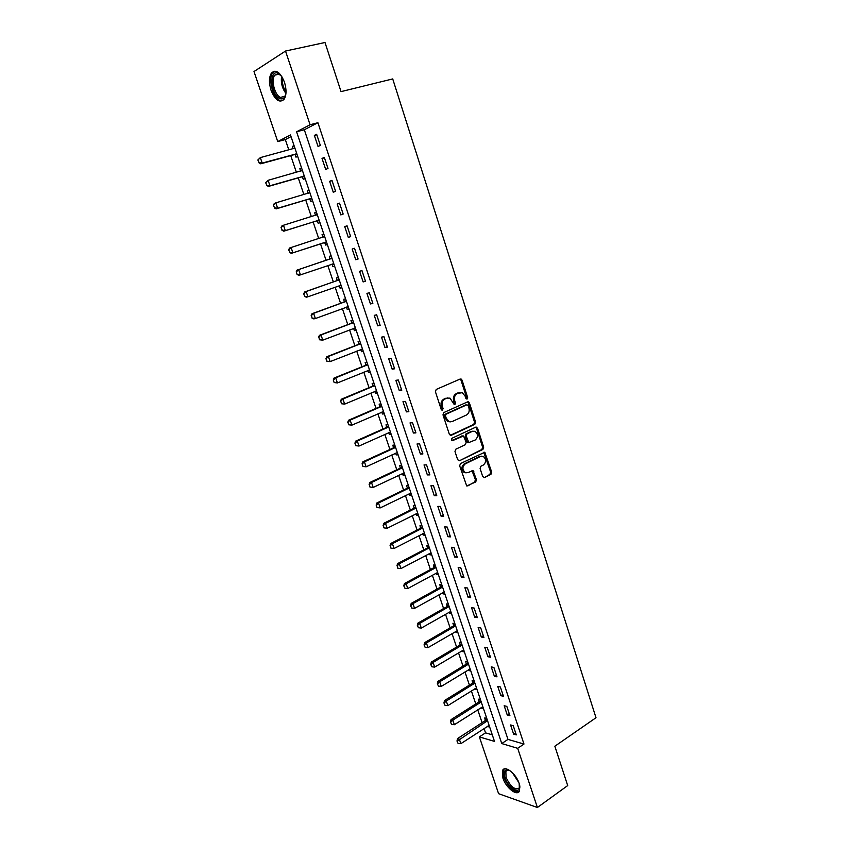 <?xml version="1.0" encoding="UTF-8"?>
<svg xmlns="http://www.w3.org/2000/svg" width="850" height="850" viewBox="0 0 850 850"><rect width="100%" height="100%" fill="white"/><g stroke="black" fill="none" stroke-linecap="round" stroke-linejoin="round"><path stroke-width="1.27" d="M467.107 399.043L467.649 397.492L462.039 380.088L460.201 379.015L436.22 389.438L435.413 391.691L441.182 409.339L442.499 410.072L443.062 408.499L442.319 406.215C441.533 402.889 442.382 400.488 444.879 399.022L446.888 398.129L449.969 398.129L454.219 404.515L454.899 404.515L455.451 402.953L454.718 400.69C453.932 397.386 454.771 395.006 457.236 393.55L462.209 392.668L465.099 396.058L465.821 398.31L467.107 399.043M466.321 398.979L466.608 397.598L461.008 380.216L459.988 379.111M441.703 410.019L441.299 406.311L442.319 406.215M454.102 404.462L453.677 400.796L454.718 400.69M502.892 778.037L502.594 770.419C504.932 764.979 516.163 773.723 519.169 783.519L519.467 791.063C517.034 796.567 505.846 787.663 502.892 778.037M271.054 90.281C268.812 82.832 268.961 77.063 271.511 72.951C275.995 69.147 280.309 72.229 284.463 82.184C286.673 89.632 286.524 95.381 284.006 99.418C279.491 103.243 275.177 100.194 271.054 90.281M482.715 476.595L484.511 477.562L490.949 474.342L491.704 472.111L484.797 452.232L460.456 463.579L459.669 465.842L466.714 485.945L475.703 481.971L476.467 479.719L473.025 470.613L468.063 472.558L465.279 472.558C462.156 469.668 462.134 466.777 465.237 463.888L480.611 456.408L483.246 456.397C486.391 459.234 486.434 462.103 483.384 465.003L480.856 466.257L480.091 468.499L482.715 476.595M285.526 51.042L324.998 42.5L341.041 91.619L392.721 78.922L595.999 717.729L554.848 746.226L567.694 785.581L537.391 807.5L498.599 793.688L479.368 736.897L494.498 741.402L290.466 134.948L277.727 141.578L254.001 71.538L285.526 51.042L310.069 124.759L296.576 131.771L501.744 743.559L517.682 748.308L537.391 807.5M317.911 122.719L304.321 129.742L507.981 739.394L523.972 744.048L317.911 122.719L310.069 124.759M523.972 744.048L517.682 748.308M474.821 424.32L475.586 422.099L469.402 402.921L467.574 401.869L443.785 412.579L442.988 414.842L449.342 434.286L451.212 435.306L474.821 424.32L473.769 424.394L474.544 422.174L468.361 403.017L467.415 401.944M477.541 428.177L483.682 447.206L482.917 449.427L459.521 460.732L457.672 459.733L454.973 451.499L455.77 449.225L465.375 444.667L466.151 442.425L463.537 435.954L452.508 440.661L451.796 440.661L451.754 438.366L475.734 427.157L477.541 428.177L476.499 428.241L482.63 447.249L483.682 447.206M314.351 135.416L318.049 146.498L320.333 145.393L316.636 134.268L314.351 135.416L316.795 134.768M322.022 158.451L325.688 169.458L327.994 168.438L324.317 157.388L322.022 158.451L324.456 157.781M329.641 181.337L333.274 192.259L335.601 191.314L331.957 180.349L329.641 181.337L332.053 180.636M337.206 204.064L340.818 214.912L343.156 214.041L339.533 203.15L337.206 204.064L339.596 203.331M344.717 226.621L348.298 237.405L350.657 236.608L347.066 225.792L344.717 226.621L347.087 225.866M352.176 249.039L355.736 259.739L358.105 259.016L354.535 248.285L352.176 249.039M359.582 271.288L363.12 281.924L365.5 281.276L361.962 270.608L359.582 271.288M366.934 293.399L370.451 303.949L372.853 303.376L369.336 292.783L366.934 293.399M374.244 315.35L377.729 325.826L380.152 325.327L376.656 314.808L374.244 315.35M381.501 337.152L384.965 347.565L387.398 347.14L383.924 336.685L381.501 337.152M388.705 358.806L392.147 369.144L394.602 368.794L391.149 358.413L388.705 358.806M395.866 380.311L399.288 390.586L401.752 390.299L398.321 379.993L395.866 380.311M402.974 401.678L406.374 411.889L408.85 411.666L405.45 401.423L402.974 401.678M410.04 422.896L413.419 433.033L415.905 432.884L412.526 422.716L410.04 422.896M417.053 443.976L420.41 454.049L422.907 453.964L419.549 443.859L417.053 443.976M424.022 464.918L427.359 474.916L429.866 474.895L426.541 464.865L424.022 464.918M430.95 485.722L434.254 495.656L436.783 495.699L433.468 485.733L430.95 485.722M437.824 506.377L441.108 516.247L443.658 516.354L440.364 506.451L437.824 506.377M444.656 526.904L447.918 536.711L450.479 536.881L447.206 527.043L444.656 526.904M451.446 547.294L454.686 557.037L457.257 557.271L454.006 547.496L451.446 547.294M458.182 567.556L461.412 577.224L463.983 577.522L460.764 567.821L458.182 567.556M464.886 587.679L468.084 597.295L470.677 597.646L467.468 587.998L464.886 587.679M471.538 607.676L474.714 617.217L477.317 617.631L474.141 608.058L471.538 607.676M478.146 627.534L481.312 637.022L483.926 637.5L480.76 627.98L478.146 627.534M484.723 647.275L487.858 656.699L490.482 657.231L487.337 647.774L484.723 647.275M491.247 666.878L494.36 676.249L496.995 676.834L493.882 667.441L491.247 666.878M497.728 686.364L500.831 695.661L503.476 696.309L500.374 686.981L497.728 686.364M504.167 705.713L507.248 714.967L509.904 715.668L506.823 706.393L504.167 705.713M510.574 724.954L513.634 734.134L516.301 734.889L513.241 725.677L510.574 724.954M291.029 136.616L285.324 139.57L288.819 149.908M290.732 155.603L296.374 172.295M298.254 177.884L303.875 194.533M305.724 200.005L311.334 216.623M313.14 221.988L318.729 238.563M320.503 243.822L326.071 260.323M327.845 265.561L333.359 281.902M335.134 287.172L340.584 303.333M342.38 308.635L347.777 324.626M349.573 329.959L354.907 345.78M356.724 351.146L362.004 366.786M363.821 372.183L369.049 387.664M370.876 393.093L376.04 408.404M377.889 413.854L382.999 429.006M384.848 434.488L389.906 449.469M391.765 454.984L396.769 469.806M398.639 475.352L403.58 490.014M405.461 495.582L410.359 510.085M412.25 515.684L417.084 530.028M418.986 535.659L423.778 549.854M425.68 555.496L430.419 569.543M432.331 575.216L437.027 589.114M438.951 594.809L443.583 608.547M445.517 614.274L450.107 627.874M452.041 633.622L456.588 647.073M458.533 652.843L463.016 666.145M464.982 671.946L469.423 685.111M471.378 690.923L475.777 703.949M477.743 709.793L482.099 722.67M484.075 728.535L485.531 732.859L492.277 734.825M294.047 145.594L292.347 146.444L293.123 148.739M295.067 154.498L295.959 157.154L297.659 156.336M301.559 167.928L299.848 168.714L300.645 171.084M265.646 182.654L266.826 185.258L265.646 182.654L268.09 180.317L269.949 185.746L268.441 186.426L302.09 176.779L303.429 179.361L305.15 178.596M309.017 190.113L307.296 190.846L308.125 193.279M273.371 205.19L274.539 207.772L273.371 205.19L274.295 203.511L275.804 202.863L277.652 208.25L276.133 208.887L309.527 198.868L310.856 201.407L312.587 200.706M316.434 212.139L314.702 212.819L315.541 215.316M281.031 227.566L282.211 230.148L281.031 227.566L281.945 225.856L283.464 225.261L285.303 230.616L283.772 231.189L316.922 220.809L318.24 223.316L319.972 222.668M323.797 234.026L322.054 234.643L322.915 237.203M324.711 242.537L325.561 245.066L327.314 244.481M331.107 255.765L329.354 256.328L329.8 259.069L297.086 270.077L298.637 269.599L300.443 274.869L333.774 263.691M331.999 264.18L332.839 266.677L334.603 266.146M338.374 277.355L336.6 277.865L337.057 280.606L304.587 291.975L306.149 291.539L307.944 296.777L341.02 285.239M339.246 285.717L340.064 288.15L341.838 287.672M345.589 298.807L343.804 299.253L344.261 301.994L312.024 313.714L313.608 313.331L315.382 318.538L348.224 306.638M346.46 307.137L347.246 309.474L349.031 309.049M352.761 320.11L350.965 320.514L351.815 323.021M353.632 328.419L354.386 330.661L356.182 330.289M359.879 341.275L358.073 341.626L358.923 344.133M360.751 349.562L361.473 351.709L363.279 351.39M366.956 362.302L365.139 362.599L365.978 365.107M367.816 370.558L368.507 372.619L370.334 372.353M373.979 383.191L372.151 383.435L373.001 385.932M374.839 391.425L375.509 393.391L377.336 393.168M380.959 403.941L379.121 404.132L379.961 406.629M381.82 412.144L382.457 414.024L384.296 413.854M387.897 424.564L386.049 424.703L386.516 427.444L355.661 441.129L357.308 441.044L359.019 446.048L390.161 432.151M388.758 432.735L389.353 434.52L391.212 434.414M394.793 445.049L392.934 445.134L393.401 447.876L362.769 461.879L364.416 461.837L366.116 466.809L397.322 452.572M395.643 453.199L396.217 454.899L398.076 454.824M401.636 465.396L399.766 465.439L400.233 468.18L369.824 482.492L371.493 482.492L373.182 487.433L404.154 472.876M402.486 473.524L403.027 475.129L404.908 475.118M408.436 485.616L406.555 485.605L407.394 488.091M409.286 493.712L409.806 495.242L411.687 495.274M415.193 505.697L413.302 505.644L414.141 508.119M416.043 513.783L416.532 515.217L418.423 515.302M421.908 525.661L420.006 525.555L420.484 528.296L390.724 543.511L392.413 543.649L394.071 548.494L424.384 533.014M422.758 533.715L423.215 535.064L425.117 535.192M428.581 545.487L426.679 545.339L427.507 547.814M429.431 553.52L429.856 554.795L431.768 554.965M435.211 565.197L433.298 565.006L434.127 567.471M436.05 573.197L436.454 574.398L438.377 574.611M441.798 584.779L439.875 584.534L440.342 587.276L411.219 603.362L412.941 603.617L414.566 608.366L444.231 592.014M442.638 592.758L443.009 593.863L444.943 594.129M448.343 604.233L446.409 603.946L447.238 606.411M449.183 612.191L449.533 613.222L451.478 613.53M454.846 623.571L452.901 623.231L453.73 625.696M455.685 631.497L456.004 632.453L457.959 632.804M461.316 642.781L459.361 642.398L460.179 644.852M462.145 650.686L462.442 651.557L464.397 651.961M467.734 661.874L465.768 661.449L466.257 664.19L437.931 681.371L439.684 681.796L441.267 686.428L470.114 668.95M468.562 669.747L468.839 670.554L470.804 670.99M474.119 680.839L472.143 680.383L472.632 683.113L444.507 700.559L446.271 701.027L447.844 705.628L476.489 687.884M474.948 688.702L477.169 689.903M480.462 699.699L478.476 699.189L478.964 701.93L451.042 719.631L452.806 720.141L454.368 724.71L482.821 706.69M481.291 707.529L483.491 708.698M486.763 718.431L484.776 717.889L485.254 720.619L457.523 738.586L459.308 739.128L460.859 743.676L489.111 725.39M487.592 726.24L489.781 727.377M485.531 732.859L479.368 736.897M285.324 139.57L277.727 141.578M304.321 129.742L296.576 131.771M507.981 739.394L501.744 743.559M292.347 146.444L294.164 145.956M299.848 168.714L301.654 168.204M307.296 190.846L309.092 190.315M314.702 212.819L316.476 212.266M322.054 234.643L323.808 234.079M332.839 266.677L334.581 266.082M340.064 288.15L341.796 287.534M347.246 309.474L348.967 308.848M354.386 330.661L356.086 330.013M361.473 351.709L363.163 351.039M368.507 372.619L370.186 371.928M375.509 393.391L377.177 392.679M382.457 414.024L384.115 413.302M389.353 434.52L391 433.787M396.217 454.899L397.853 454.144M403.027 475.129L404.653 474.364M409.806 495.242L411.411 494.456M416.532 515.217L418.126 514.42M423.215 535.064L424.798 534.246M429.856 554.795L431.428 553.956M436.454 574.398L438.016 573.548M443.009 593.863L444.571 593.003M449.533 613.222L451.074 612.34M456.004 632.453L457.534 631.561M462.442 651.557L463.962 650.654M468.839 670.554L470.348 669.63M475.192 689.424L476.691 688.489M481.504 708.178L482.991 707.232M487.783 726.814L489.26 725.847M355.736 259.739L358.084 258.931M363.12 281.924L365.447 281.095M370.451 303.949L372.757 303.099M377.729 325.826L380.024 324.955M384.965 347.565L387.239 346.662M392.147 369.144L394.411 368.22M399.288 390.586L401.529 389.629M406.374 411.889L408.595 410.901M413.419 433.033L415.618 432.034M420.41 454.049L422.599 453.018M427.359 474.916L429.526 473.875M434.254 495.656L436.411 494.583M441.108 516.247L443.254 515.153M447.918 536.711L450.043 535.596M454.686 557.037L456.801 555.9M461.412 577.224L463.505 576.066M468.084 597.295L470.167 596.105M474.714 617.217L476.786 616.016M481.312 637.022L483.363 635.8M487.858 656.699L489.897 655.456M494.36 676.249L496.389 674.985M500.831 695.661L502.839 694.386M507.248 714.967L509.246 713.66M513.634 734.134L515.61 732.817M459.808 392.466L459.212 392.679M453.677 400.796C452.901 397.492 453.741 395.112 456.206 393.656L458.171 392.785M447.525 397.906L446.888 398.129M441.299 406.311C440.513 402.985 441.362 400.584 443.859 399.118L445.857 398.236M450.256 435.338L473.769 424.394M468.159 405.535L466.873 404.802L446.016 414.226L445.453 415.809L446.239 418.2L449.023 421.526L452.221 421.526L466.438 415.023C468.86 413.546 469.689 411.177 468.924 407.904L468.159 405.535M450.394 421.866L448.003 421.6L445.209 418.285L444.422 415.894L444.986 414.311L465.842 404.897M459.521 460.732L481.865 449.469L482.63 447.249M462.379 435.965L451.701 440.608M475.224 439.992C478.316 437.07 478.252 434.18 475.012 431.311L472.419 431.322L466.99 433.872L466.214 436.114L468.817 442.563L475.224 439.992M473.025 431.109L472.419 431.322M468.764 442.606L466.937 441.607L465.173 436.167L465.949 433.925L471.378 431.386M476.499 428.241L475.618 427.21L476.691 427.157M481.334 456.163L480.611 456.408M466.183 472.844L464.249 472.568C461.114 469.678 461.104 466.788 464.196 463.909L479.559 456.439M467.766 485.945L474.651 481.971L475.416 479.719L471.984 470.624L473.025 470.613M484.511 477.562L489.897 474.353L490.652 472.122L483.756 452.274L484.797 452.232M257.869 159.97L259.059 162.573L257.869 159.97L260.323 157.611L262.193 163.072L296.788 153.765M259.059 162.573L262.193 163.072L260.695 163.816L294.599 154.541L297.096 154.679M294.897 148.113L260.323 157.611L258.113 159.843M294.791 147.815L293.771 148.569M258.804 162.701L260.695 163.816M266.826 185.258L269.949 185.746L304.289 176.046M304.13 176.035L302.568 176.736L304.576 176.885M302.398 170.436L268.09 180.317L265.891 182.538M302.281 170.074L301.102 170.956M266.571 185.374L268.441 186.426M274.539 207.772L277.652 208.25L311.737 198.178M311.578 198.167L310.006 198.815L311.993 198.942M309.857 192.61L275.804 202.863L273.615 205.084M309.719 192.174L308.391 193.194M274.284 207.878L276.133 208.887M282.211 230.148L285.303 230.616L319.132 220.161M318.973 220.15L317.39 220.745L319.366 220.862M317.273 214.625L283.464 225.261L281.286 227.471M317.103 214.136L315.626 215.284M281.956 230.244L283.772 231.189M288.649 249.794L289.818 252.354L288.649 249.794L289.542 248.041L291.082 247.499L292.899 252.822L326.474 242.006M289.818 252.354L292.899 252.822L291.359 253.343L324.254 242.601L326.687 242.622M324.626 236.502L291.082 247.499L288.904 249.698M324.434 235.939L322.915 237.161L324.509 236.597M289.563 252.45L291.359 253.343M285.972 93.16C285.026 97.952 282.933 99.737 279.692 98.526C271.023 95.147 268.866 69.881 277.642 73.079L281.796 76.457M280.67 75.108L278.524 73.854L274.784 75.14C270.757 79.772 274.699 95.211 280.415 97.41L284.782 96.326L285.6 94.839M274.954 71.145L272.818 72.749C267.835 78.487 272.712 97.623 279.799 100.364M519.764 785.708C520.976 795.388 508.172 788.332 504.953 777.718C503.529 772.99 504.135 770.334 506.759 769.749L509.798 770.525M509.267 770.259L507.758 770.089L505.846 771.375L506.079 777.474C510.723 787.004 515.142 790.479 519.371 787.886L519.807 786.324M504.284 768.963L503.636 769.813L503.922 777.378C508.374 787.334 513.442 792.072 519.116 791.605M331.904 264.18L333.965 264.244M297.373 274.422L300.443 274.869L298.892 275.347L297.118 274.497L296.214 271.862L297.118 274.497M331.936 258.23L298.637 269.599L296.469 271.788M331.723 257.603L330.214 258.836L331.819 258.326M296.214 271.862L297.086 270.077M339.362 285.674L341.19 285.717M304.884 296.331L307.944 296.777L306.372 297.203L304.629 296.406L303.726 293.781L304.629 296.406M339.203 279.809L306.149 291.539L303.992 293.717M338.969 279.119L337.471 280.373L339.076 279.916M303.726 293.781L304.587 291.975M346.747 307.031L348.362 307.052M312.343 318.102L315.382 318.538L313.809 318.909L312.078 318.166L311.451 315.499L312.078 318.166M346.418 301.251L313.608 313.331L311.451 315.499M346.163 300.496L344.675 301.761L346.29 301.357M311.185 315.562L312.024 313.714M353.303 321.736L351.422 323.255L319.419 335.304L321.013 334.974L322.777 340.149L355.374 327.898M354.089 328.249L355.491 328.238M319.749 339.724L322.777 340.149L319.483 339.777L318.867 337.131L319.483 339.777M353.579 322.554L321.013 334.974L318.867 337.131M318.601 337.184L319.419 335.304M360.4 342.826L358.53 344.367L326.772 356.756L328.366 356.469L330.129 361.611L362.483 349.021M361.377 349.308L362.578 349.297M327.112 361.186L330.129 361.611L326.836 361.239L325.964 358.668L326.836 361.239M360.697 343.708L328.366 356.469L326.23 358.626M325.964 358.668L326.772 356.756M367.455 363.789L365.596 365.341L334.061 378.059L335.676 377.825L337.418 382.936L369.548 370.005M368.624 370.239L369.612 370.207M334.411 382.521L337.418 382.936L334.146 382.553L333.274 380.003L334.146 382.553M367.763 364.724L335.676 377.825L333.54 379.971M333.274 380.003L334.061 378.059M374.457 384.604L372.619 386.176L341.317 399.224L342.933 399.043L344.664 404.111L376.561 390.851M375.806 391.011L376.603 390.989M341.679 403.707L344.664 404.111L341.402 403.739L340.808 401.168L341.402 403.739M374.786 385.603L342.933 399.043L340.808 401.168M340.531 401.2L341.317 399.224M381.416 405.291L379.589 406.874L348.511 420.251L350.147 420.112L351.868 425.149L383.52 411.559M382.957 411.655L383.552 411.634M348.882 424.756L351.868 425.149L348.617 424.777L348.022 422.237L348.617 424.777M381.767 406.342L350.147 420.112L348.022 422.237M347.756 422.259L348.511 420.251M356.044 445.655L359.019 446.048L355.778 445.676L354.918 443.169L355.778 445.676M388.705 426.955L357.308 441.044L355.194 443.158M388.322 425.839L386.909 427.178L388.588 427.061M354.918 443.169L355.661 441.129M363.163 466.427L366.116 466.809L362.886 466.427L362.312 463.941L362.886 466.427M395.59 447.419L364.416 461.837L362.312 463.941M395.197 446.261L393.784 447.61L395.473 447.536M362.036 463.951L362.769 461.879M370.228 487.061L373.182 487.433L369.952 487.05L369.389 484.585L369.952 487.05M402.433 467.766L371.493 482.492L369.389 484.585M402.018 466.544L400.616 467.904L402.316 467.872M369.112 484.585L369.824 482.492M408.797 486.699L407.022 488.346L376.837 502.966L378.505 503.009L380.184 507.918L410.943 493.053M377.251 507.556L380.184 507.918L376.975 507.546L376.412 505.102L376.975 507.546M409.233 487.974L378.505 503.009L376.412 505.102M376.136 505.091L376.837 502.966M415.533 506.717L413.78 508.385L383.807 523.303L385.486 523.398L387.154 528.275L417.69 513.102M384.232 527.914L387.154 528.275L383.956 527.892L383.392 525.481L383.956 527.892M415.99 508.056L385.486 523.398L383.392 525.481M383.116 525.459L383.807 523.303M391.159 548.144L394.071 548.494L390.883 548.112L390.331 545.721L390.883 548.112M422.694 527.999L392.413 543.649L390.331 545.721M422.227 526.617L420.856 528.02L422.588 528.116M390.054 545.7L390.724 543.511M428.878 546.38L427.146 548.08L397.598 563.593L399.298 563.773L400.945 568.576L431.046 552.808M398.044 568.236L400.945 568.576L397.768 568.204L397.226 565.834L397.768 568.204M429.367 547.825L399.298 563.773L397.226 565.834M396.939 565.803L397.598 563.593M435.487 566.026L433.766 567.736L404.43 583.536L406.141 583.759L407.777 588.54L437.665 572.475M403.782 585.778L404.887 588.2L403.782 585.778L404.43 583.536M435.997 567.524L406.141 583.759L404.069 585.82M407.777 588.54L404.887 588.2M410.582 605.625L411.687 608.037L410.582 605.625L411.219 603.362M442.574 587.095L412.941 603.617L410.869 605.668M442.064 585.544L440.714 586.978L442.467 587.212M414.566 608.366L411.687 608.037M448.587 604.945L446.888 606.688L417.966 623.05L419.688 623.358L421.303 628.076L450.766 611.426M417.339 625.345L418.444 627.746L417.339 625.345L417.966 623.05M449.119 606.539L419.688 623.358L417.626 625.388M421.303 628.076L418.444 627.746M455.069 624.219L453.379 625.972L424.66 642.611L426.402 642.961L428.007 647.647L457.257 630.721M424.054 644.927L425.149 647.339L424.054 644.927L424.66 642.611M455.621 625.866L426.402 642.961L424.341 644.991M428.007 647.647L425.149 647.339M461.507 643.376L459.839 645.139L431.322 662.054L433.064 662.437L434.658 667.101L463.707 649.889M430.727 664.403L431.821 666.793L430.727 664.403L431.322 662.054M462.081 645.065L433.064 662.437L431.014 664.466M434.658 667.101L431.821 666.793M437.357 683.74L438.441 686.12L437.357 683.74L437.931 681.371M468.499 664.148L439.684 681.796L437.644 683.814M467.914 662.405L466.608 663.882L468.403 664.264M441.267 686.428L438.441 686.12M443.944 702.961L445.017 705.33L443.944 702.961L444.507 700.559M474.884 683.113L446.271 701.027L444.231 703.035M474.279 681.317L472.983 682.805L474.778 683.23M447.844 705.628L445.017 705.33M450.489 722.054L451.562 724.423L450.489 722.054L451.042 719.631M481.228 701.951L452.806 720.141L450.776 722.139M480.601 700.113L479.315 701.611L481.121 702.079M454.368 724.71L451.562 724.423M456.992 741.03L458.065 743.389L456.992 741.03L457.523 738.586M487.528 720.683L457.289 741.126M486.891 718.792L485.616 720.301L487.422 720.811M460.859 743.676L458.065 743.389M466.608 397.598L467.649 397.492M442.043 408.584L443.062 408.499M454.41 403.049L455.451 402.953M456.206 393.656L457.236 393.55M443.859 399.118L444.879 399.022M461.008 380.216L462.039 380.088M450.33 435.359L451.212 435.306M468.361 403.017L469.402 402.921M474.544 422.174L475.586 422.099M444.986 414.311L446.016 414.226M444.422 415.894L445.453 415.809M445.209 418.285L446.239 418.2M481.865 449.469L482.917 449.427M461.497 436.018L462.538 435.954M451.871 440.693L452.508 440.661M465.949 433.925L466.99 433.872M465.173 436.167L466.214 436.114M466.937 441.607L467.978 441.554M464.196 463.909L465.237 463.888M472.781 471.601L473.822 471.591M475.416 479.719L476.467 479.719M474.651 481.971L475.703 481.971M484.564 453.263L485.616 453.231M490.652 472.122L491.704 472.111M489.897 474.353L490.949 474.342M295.088 154.498L296.629 153.744M294.599 154.541L296.14 153.786M302.09 176.779L303.641 176.077M301.75 170.776L302.281 170.531M309.527 198.868L311.1 198.22M309.007 193.014L309.74 192.706M316.922 220.809L318.495 220.214M315.924 215.199L317.146 214.731M324.732 242.537L326.326 241.995M324.254 242.601L325.848 242.059M285.929 93.404C282.104 88.272 280.681 82.556 281.637 76.245M282.402 77.467C281.913 82.726 283.124 87.571 286.025 91.991M518.819 782.531L512.295 772.597M513.867 774.286L517.873 780.396M332.021 264.18L333.614 263.691M329.8 259.069L331.404 258.559M339.734 285.547L340.871 285.239M337.057 280.606L338.661 280.149M347.353 306.818L348.075 306.638M344.261 301.994L345.886 301.591M354.694 328.015L355.226 327.898M351.422 323.255L353.047 322.894M351.826 323.011L353.462 322.649M358.53 344.367L360.177 344.059M358.934 344.112L360.581 343.814M365.596 365.341L367.253 365.075M365.999 365.086L367.646 364.831M372.619 386.176L374.276 385.964M373.012 385.921L374.669 385.709M379.589 406.874L381.257 406.714M379.982 406.619L381.65 406.449M386.516 427.444L388.195 427.327M393.401 447.876L395.091 447.801M400.233 468.18L401.933 468.148M407.022 488.346L408.733 488.357M407.416 488.07L409.116 488.081M413.78 508.385L415.491 508.438M414.163 508.109L415.873 508.162M420.484 528.296L422.206 528.392M427.146 548.08L428.878 548.229M427.518 547.793L429.261 547.942M433.766 567.736L435.508 567.928M434.138 567.449L435.891 567.641M440.342 587.276L442.096 587.499M446.888 606.688L448.651 606.953M447.249 606.39L449.013 606.656M453.379 625.972L455.154 626.28M453.751 625.674L455.515 625.982M459.839 645.139L461.614 645.49M460.201 644.842L461.975 645.182M466.257 664.19L468.042 664.572M472.632 683.113L474.417 683.538M478.964 701.93L480.76 702.387M485.254 720.619L487.071 721.119M271.511 72.951L272.903 72.632M460.084 379.142L461.114 379.015M467.468 401.965L468.509 401.869M448.003 421.6L449.023 421.526M467.776 442.616L468.817 442.563M464.249 472.568L465.279 472.558M278.524 73.854L277.642 73.079M279.225 74.131L274.784 75.14M508.066 769.845L505.846 771.375M507.758 770.089L506.759 769.749"/></g></svg>
